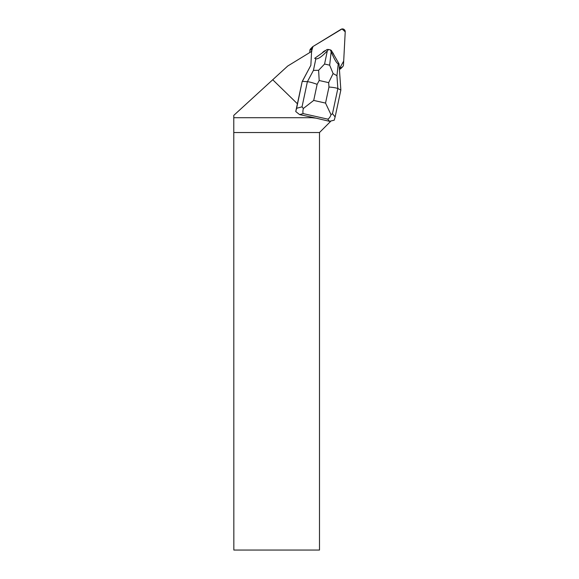 <?xml version="1.0" encoding="UTF-8"?>
<svg xmlns="http://www.w3.org/2000/svg" width="579" height="579" viewBox="0 0 579 579"><rect width="100%" height="100%" fill="white"/><g stroke="black" fill="none" stroke-linecap="round" stroke-linejoin="round"><path stroke-width="0.87" d="M342.739 66.621A2.736 2.7 44.3 0 0 343.492 64.891L345.222 31.809A2.736 2.7 44.3 0 0 341.074 29.312L312.95 46.523L342.037 28.95L345.222 31.823L343.694 61.07L339.374 68.771L342.218 67.034A2.736 2.7 44.3 0 0 342.739 66.621L340.937 68.467A2.736 2.7 -135.7 0 1 340.416 68.879L339.424 69.487M309.772 52.537L309.874 50.518A2.736 2.7 -135.7 0 1 310.633 48.788L312.428 46.935A2.736 2.7 44.3 0 0 311.676 48.672L311.531 51.459L312.957 46.523A2.736 2.7 44.3 0 0 312.428 46.935M325.716 50.467A6.557 6.478 44.3 0 0 322.944 52.146L322.887 52.204A6.557 6.478 44.3 0 0 322.279 52.921M330.566 121.46L319.492 132.533L319.492 550.05L233.836 550.05L233.778 117.711L311.712 117.711L310.995 117.023L299.582 114.591L303.201 113.607C302.73 112.681 302.774 110.965 303.345 108.483L313.709 100.428L317.133 84.353C312.87 82.783 309.62 81.892 307.391 81.682L302.028 106.825L296.622 108.295L295.746 111.523L302.173 81.559L310.858 65.347L311.538 52.349A2.736 2.7 44.3 0 1 311.82 51.285L287.712 66.042L272.731 79.743L297.432 103.807M272.731 79.743L233.778 115.373L233.778 117.711M335.132 116.886L335.654 114.461M322.944 52.146A6.557 6.478 44.3 0 0 322.308 52.899M333.83 54.744A6.557 6.478 44.3 0 0 332.512 52.45M311.712 117.711L315.96 118.138L329.502 121.322L334.242 120.186L335.125 116.951L332.484 113.672L337.846 88.536C336.406 87.914 333.446 87.407 328.966 87.016L325.536 103.084L331.022 114.707C330.146 117.124 329.053 118.601 327.743 119.129L329.502 121.322M310.995 117.023L315.96 118.138M319.492 132.533L233.836 132.533M296.622 108.295L302.173 81.559M310.858 65.289L302.361 81.371L307.391 81.682L313.434 70.392L318.609 70.291L319.188 80.51L328.655 82.645L333.106 73.547L329.675 65.174L324.58 64.03L318.609 70.291M333.106 73.547L336.942 75.683L337.846 88.536L340.857 90.027L335.125 116.951M295.746 111.523L299.582 114.591M324.58 64.03L327.309 50.894L328.597 49.49L327.106 49.476L314.694 58.334L315.852 58.783L313.434 70.392M327.309 50.894C321.895 56.648 318.074 59.275 315.852 58.783M336.942 75.683L338.245 63.82L339.026 63.813L331.354 50.431L330.377 49.888L331.145 51.755L329.675 65.174M338.245 63.82C336.761 63.48 334.394 59.456 331.145 51.755M330.377 49.888L328.597 49.49M340.857 90.027L339.026 63.813M302.028 106.825L303.345 108.483M331.022 114.707L332.484 113.672M340.416 68.879L342.218 67.034M311.676 48.672L309.874 50.518M303.201 113.607L327.743 119.129M317.133 84.353L319.188 80.51M325.536 103.084L313.709 100.428M328.655 82.645L328.966 87.016"/></g></svg>
